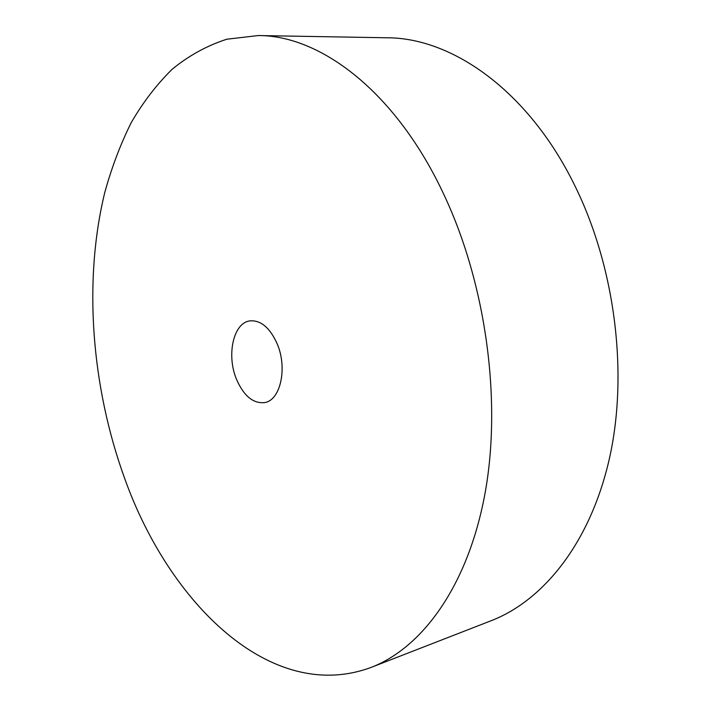 <?xml version="1.0" encoding="UTF-8"?>
<svg xmlns="http://www.w3.org/2000/svg" width="711" height="711" viewBox="0 0 711 711"><rect width="100%" height="100%" fill="white"/><g stroke="black" fill="none" stroke-linecap="round" stroke-linejoin="round"><path stroke-width="1.07" d="M277.077 343.582C269.789 327.62 260.759 320.048 249.988 320.874C233.332 322.687 226.267 355.251 236.55 379.398C243.829 395.991 253.178 403.724 264.59 402.586C280.481 400.444 287.742 367.898 277.077 343.582M124.629 478.316C169.067 603.132 271.06 704.557 371.178 667.389C422.538 647.579 468.042 585.642 485.018 493.452C501.833 401.368 486.271 285.102 444.411 195.685C396.622 92.448 320.874 35.31 258.244 35.55L226.853 39.212C207.07 45.602 188.877 55.582 172.275 69.154C156.704 84.44 143 102.304 131.171 122.736C120.443 144.333 111.645 167.574 104.784 192.459C83.151 281.218 91.408 386.775 124.629 478.316M371.178 667.389L491.274 620.667C544.306 600.155 591.348 541.195 609.949 456.124C628.364 371.133 614.704 265.479 574.079 184.149C527.74 90.306 451.832 37.745 387.095 37.781L258.244 35.55"/></g></svg>
